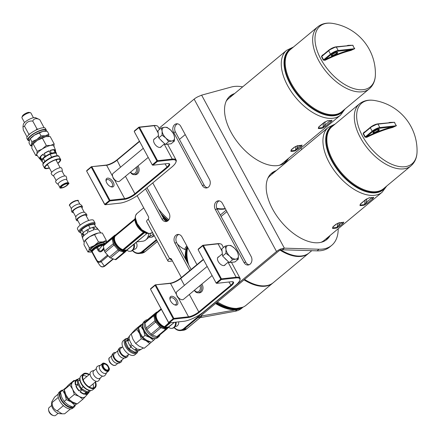 <?xml version="1.0" encoding="UTF-8"?>
<svg xmlns="http://www.w3.org/2000/svg" width="439" height="439" viewBox="0 0 439 439"><rect width="100%" height="100%" fill="white"/><g stroke="black" fill="none" stroke-linecap="round" stroke-linejoin="round"><path stroke-width="0.66" d="M158.989 128.325L194.131 99.121A6.091 1.74 151.6 0 1 197.994 96.701L201.633 95.153L284.362 248.156L282.403 249.78L280.34 250.098L280.395 249.094L284.362 248.156L319.032 249.226L317.073 250.85A50.776 27.953 50.3 0 0 329.766 246.97L331.719 245.346A50.776 27.953 -129.7 0 1 319.032 249.226M280.34 250.098A3.046 0.873 151.6 0 0 278.403 251.306L201.978 314.823A3.046 0.873 151.6 0 0 201.144 315.915L198.433 317.21A6.091 1.74 -28.4 0 1 200.102 315.032L276.526 251.514A6.091 1.74 -28.4 0 1 280.395 249.094M137.138 195.695L148.409 216.537A2.03 1.591 83.7 0 1 148.239 219.121L147.954 219.401A6.091 1.74 151.6 0 0 146.648 221.629L167.945 261.013A6.091 1.74 -28.4 0 1 169.251 258.785L169.564 258.555A2.03 1.591 83.7 0 1 170.03 258.406A2.03 1.591 83.7 0 1 171.556 259.339L181.4 277.552M189.774 270.594L174.837 242.965A5.586 4.385 83.7 0 1 177.811 234.431A5.586 4.385 83.7 0 1 182.009 237.005L196.946 264.629M215.264 209.365A5.586 4.385 83.7 0 1 218.238 200.832A5.586 4.385 83.7 0 1 222.436 203.405L251.135 256.486A5.586 4.385 83.7 0 1 248.156 265.019A5.586 4.385 83.7 0 1 243.963 262.445L215.264 209.365L217.14 209.162L245.84 262.242A5.586 4.385 -96.3 0 0 249.083 264.783M209.474 179.436A5.586 4.385 83.7 0 1 206.495 187.969A5.586 4.385 83.7 0 1 202.302 185.395L173.603 132.315A5.586 4.385 83.7 0 1 176.577 123.782A5.586 4.385 83.7 0 1 180.775 126.355L209.474 179.436M152.761 182.909L169.048 213.03A5.586 4.385 83.7 0 1 166.068 221.563A5.586 4.385 83.7 0 1 161.876 218.995L145.589 188.874M148.239 219.121L169.564 258.555L170.519 258.445M172.467 261.029L169.394 261.364A6.091 1.74 -28.4 0 1 167.945 261.013M171.018 258.697A3.046 0.873 151.6 0 0 170.623 259.564A3.046 0.873 151.6 0 0 171.347 259.74L171.748 259.696M243.041 307.135A41.639 22.921 -129.7 0 1 237.186 309.61L201.161 316.036M201.424 315.367L201.825 316.102L199.866 317.726L198.477 317.485L197.66 315.976M187.184 246.575A41.639 22.921 50.3 0 0 185.851 249.879A15.233 8.385 -129.7 0 1 177.296 243.837M199.866 317.726L235.227 311.235A41.639 22.921 50.3 0 0 241.626 308.337L243.102 307.108M184.643 249.396A41.639 22.921 -129.7 0 1 186.805 245.878M178.766 234.459A5.586 4.385 -96.3 0 0 176.714 242.756L191.146 269.453M219.193 200.859A5.586 4.385 -96.3 0 0 217.14 209.162M177.532 123.809A5.586 4.385 -96.3 0 0 175.479 132.106L204.179 185.187A5.586 4.385 -96.3 0 0 207.422 187.733M146.961 187.733L163.752 218.787A5.586 4.385 -96.3 0 0 166.996 221.333A41.639 22.921 -129.7 0 1 163.346 218.035M338.195 228.741A50.776 27.953 -129.7 0 1 331.719 245.346M300.924 148.042L301.697 149.474M201.633 95.153L231.331 87.026A50.776 27.953 -129.7 0 1 242.657 86.867M330.144 235.43A43.159 23.761 -129.7 0 1 326.852 239.485A43.159 23.761 -129.7 0 1 280.993 221.481A43.159 23.761 -129.7 0 1 271.675 173.103A43.159 23.761 -129.7 0 1 276.268 170.606M288.483 158.38A43.159 23.761 -129.7 0 1 285.191 162.435A43.159 23.761 -129.7 0 1 239.332 144.431A43.159 23.761 -129.7 0 1 230.014 96.048A43.159 23.761 -129.7 0 1 234.607 93.556M232.648 95.181A43.159 23.761 50.3 0 0 229.076 96.909M284.17 163.204A43.159 23.761 50.3 0 0 286.524 160.005M274.309 172.231A43.159 23.761 50.3 0 0 270.737 173.959M325.831 240.254A43.159 23.761 50.3 0 0 328.185 237.06M282.403 249.78L317.073 250.85M130.476 172.154A5.076 3.984 -96.3 0 0 130.553 172.313A5.076 3.984 -96.3 0 0 134.367 174.651A5.076 3.984 -96.3 0 0 137.078 166.891A5.076 3.984 -96.3 0 0 136.99 166.738M135.969 167.588A4.143 3.249 83.7 0 1 135.13 173.158A4.143 3.249 83.7 0 1 130.652 172.006M168.609 163.555A8.127 2.321 -28.4 0 1 168.977 163.89A8.127 2.321 -28.4 0 1 166.842 167.204L134.894 193.753A8.127 2.321 -28.4 0 1 124.665 198.642L109.953 200.25L109.86 200.952L109.316 200.557L109.953 200.25L91.905 166.864L91.263 167.171L91.345 166.705L106.611 165.251A8.127 2.321 151.6 0 0 116.84 160.367L139.591 141.457M175.918 162.21A15.744 4.494 -28.4 0 1 171.77 167.116L139.816 193.67A15.744 4.494 -28.4 0 1 120.006 203.131L105.294 204.744L104.751 204.349L105.294 204.744L109.86 200.952L124.572 199.339A8.632 2.464 151.6 0 0 135.437 194.148L167.385 167.594A8.632 2.464 151.6 0 0 168.966 163.615A8.632 2.464 151.6 0 0 167.605 163.571L152.893 165.185L157.458 161.393L172.17 159.78A15.744 4.494 -28.4 0 1 175.918 162.21L176.132 161.59A16.248 4.637 151.6 0 0 176.127 160.021A16.248 4.637 151.6 0 0 172.264 159.083L157.552 160.696L139.498 127.305L154.21 125.691A16.248 4.637 -28.4 0 1 156.767 125.768L156.13 125.609A15.744 4.494 151.6 0 0 153.655 125.532L138.943 127.145L134.378 130.943L134.296 131.404L138.861 127.612L138.943 127.145L139.498 127.305L138.861 127.612L156.915 160.998L157.552 160.696L157.458 161.393L156.915 160.998L152.349 164.795L152.893 165.185L152.338 165.031L134.285 131.64L152.338 165.031M139.443 141.182L116.917 159.906A8.632 2.464 -28.4 0 1 106.057 165.091L91.345 166.705L86.779 170.502L86.697 170.963L91.263 167.171L109.316 200.557L104.751 204.349L86.686 171.199L104.74 204.59M156.767 125.768A16.248 4.637 -28.4 0 1 158.073 126.635L159.555 129.373M134.449 174.64A5.268 4.132 -96.3 0 0 137.396 173.915A5.268 4.132 -96.3 0 0 137.928 165.958M154.956 138.603A5.268 2.903 50.3 0 0 153.601 141.182A5.268 2.903 50.3 0 0 154.358 143.361A5.268 2.903 50.3 0 0 158.666 147.274A5.268 2.903 50.3 0 0 161.442 146.412M106.095 181.219A4.253 2.343 -129.7 0 1 106.633 179.836A4.253 2.343 -129.7 0 1 111.978 182.816A4.253 2.343 -129.7 0 1 112.071 186.377A4.253 2.343 -129.7 0 1 110.606 186.657M113.251 182.207A5.268 2.903 50.3 0 0 108.488 178.174A5.268 2.903 50.3 0 0 106.002 180.736A5.268 2.903 50.3 0 0 111.067 186.833A5.268 2.903 50.3 0 0 113.251 182.207M143.29 148.3L113.07 173.41A5.076 2.793 50.3 0 0 112.62 176.308A5.076 2.793 50.3 0 0 113.185 177.663A5.076 2.793 50.3 0 0 116.637 181.137A5.076 2.793 50.3 0 0 118.629 181.598A5.076 2.793 50.3 0 0 119.562 181.225L148.217 157.409M116.637 181.137L115.413 180.517A3.046 1.679 -129.7 0 1 113.004 177.619L112.62 176.308M163.165 142.28A7.43 4.088 -129.7 0 1 160.674 139.816M173.614 133.868L174.486 137.067A8.127 4.472 50.3 0 0 170.782 130.218L173.614 133.868M174.426 141.034L172 140.968A8.127 4.472 50.3 0 0 174.486 137.067L174.426 141.034L171.111 143.794L165.327 144.426L168.642 141.671L165.81 138.016A8.127 4.472 50.3 0 0 172 140.968L168.642 141.671M165.81 138.016L162.051 135.141L162.106 131.168A8.127 4.472 50.3 0 0 165.81 138.016M162.106 131.168L161.239 127.974L164.592 127.266A8.127 4.472 50.3 0 0 162.106 131.168M164.592 127.266L167.018 127.337L170.782 130.218A8.127 4.472 50.3 0 0 164.592 127.266M161.239 127.974L157.919 130.729L158.731 137.895L162.051 135.141M158.731 137.895L165.327 144.426M194.356 290.3A5.076 3.984 -96.3 0 0 194.439 290.459A5.076 3.984 -96.3 0 0 198.252 292.797A5.076 3.984 -96.3 0 0 200.958 285.037A5.076 3.984 -96.3 0 0 200.87 284.884M199.849 285.734A4.143 3.249 83.7 0 1 199.01 291.304A4.143 3.249 83.7 0 1 194.532 290.152M232.489 281.701A8.127 2.321 -28.4 0 1 232.862 282.036A8.127 2.321 -28.4 0 1 230.722 285.35L198.774 311.899A8.127 2.321 -28.4 0 1 188.55 316.788L173.839 318.396L173.74 319.098L173.196 318.703L173.839 318.396L155.785 285.01L155.143 285.317L155.225 284.851L170.497 283.396A8.127 2.321 151.6 0 0 180.72 278.513L203.471 259.603M239.798 280.356A15.744 4.494 -28.4 0 1 235.65 285.262L203.701 311.816A15.744 4.494 -28.4 0 1 183.892 321.277L169.18 322.89L168.631 322.495L169.18 322.89L173.74 319.098L188.452 317.485A8.632 2.464 151.6 0 0 199.317 312.294L231.265 285.74A8.632 2.464 151.6 0 0 232.846 281.761A8.632 2.464 151.6 0 0 231.49 281.717L216.778 283.331L221.338 279.539L236.05 277.925A15.744 4.494 -28.4 0 1 239.798 280.356L240.018 279.736A16.248 4.637 151.6 0 0 240.007 278.167A16.248 4.637 151.6 0 0 236.149 277.228L221.437 278.842L203.383 245.45L218.095 243.837A16.248 4.637 -28.4 0 1 220.647 243.914L220.01 243.755A15.744 4.494 151.6 0 0 217.535 243.678L202.823 245.291L198.258 249.089L198.181 249.55L202.741 245.758L202.823 245.291L203.383 245.45L202.741 245.758L220.795 279.144L221.437 278.842L221.338 279.539L220.795 279.144L216.229 282.941L216.778 283.331L216.218 283.177L198.165 249.786L216.218 283.177M203.323 259.328L180.802 278.052A8.632 2.464 -28.4 0 1 169.937 283.237L155.225 284.851L150.659 288.648L150.582 289.109L155.143 285.317L173.196 318.703L168.631 322.495L150.566 289.345L168.62 322.736M220.647 243.914A16.248 4.637 -28.4 0 1 221.953 244.781L223.435 247.519M198.329 292.786A5.268 4.132 -96.3 0 0 201.276 292.061A5.268 4.132 -96.3 0 0 201.808 284.104M218.836 256.749A5.268 2.903 50.3 0 0 217.481 259.328A5.268 2.903 50.3 0 0 218.238 261.507A5.268 2.903 50.3 0 0 222.546 265.419A5.268 2.903 50.3 0 0 225.328 264.558M169.975 299.365A4.253 2.343 -129.7 0 1 170.519 297.982A4.253 2.343 -129.7 0 1 175.858 300.962A4.253 2.343 -129.7 0 1 175.951 304.523A4.253 2.343 -129.7 0 1 174.492 304.803M177.136 300.353A5.268 2.903 50.3 0 0 172.368 296.32A5.268 2.903 50.3 0 0 169.882 298.882A5.268 2.903 50.3 0 0 174.947 304.979A5.268 2.903 50.3 0 0 177.136 300.353M207.17 266.446L176.95 291.556A5.076 2.793 50.3 0 0 176.5 294.454A5.076 2.793 50.3 0 0 177.065 295.809A5.076 2.793 50.3 0 0 180.517 299.283A5.076 2.793 50.3 0 0 182.514 299.744A5.076 2.793 50.3 0 0 183.442 299.371L212.097 275.555M180.517 299.283L179.293 298.663A3.046 1.679 -129.7 0 1 176.884 295.765L176.5 294.454M227.045 260.426A7.43 4.088 -129.7 0 1 224.554 257.962M237.494 252.013L238.366 255.213A8.127 4.472 50.3 0 0 234.662 248.364L237.494 252.013M238.306 259.18L235.88 259.114A8.127 4.472 50.3 0 0 238.366 255.213L238.306 259.18L234.991 261.94L229.207 262.571L232.527 259.817L229.696 256.162A8.127 4.472 50.3 0 0 235.88 259.114L232.527 259.817M229.696 256.162L225.931 253.287L225.992 249.314A8.127 4.472 50.3 0 0 229.696 256.162M225.992 249.314L225.119 246.12L228.478 245.412A8.127 4.472 50.3 0 0 225.992 249.314M228.478 245.412L230.903 245.483L234.662 248.364A8.127 4.472 50.3 0 0 228.478 245.412M225.119 246.12L221.805 248.875L222.617 256.041L225.931 253.287M222.617 256.041L229.207 262.571M396.433 125.702L392.647 126.827A0.51 0.329 -103.8 0 0 392.614 127.486L396.433 125.702A5.526 3.04 -129.7 0 1 394.601 122.311A0.51 0.28 -13.9 0 1 394.562 122.3A5.581 3.073 50.3 0 0 396.412 125.724L379.834 127.546A0.51 0.401 83.7 0 1 379.74 128.243L392.647 126.827A51.193 14.619 151.6 0 0 366.472 136.787L365.243 136.957A33.66 26.406 -96.3 0 0 363.393 133.533L363.821 132.743L370.302 127.359A0.51 0.28 -129.7 0 1 370.395 127.321A5.586 1.597 151.6 0 1 377.425 123.963A0.51 0.401 -96.3 0 1 377.6 123.886L370.302 127.359A0.51 0.28 -129.7 0 0 370.313 127.782A6.091 1.74 -28.4 0 1 377.984 124.122A0.51 0.401 -96.3 0 0 377.6 123.886L394.562 122.3L377.984 124.122L379.834 127.546A6.091 1.74 151.6 0 0 372.168 131.206L364.946 137.127L366.697 137.347L366.472 136.787L372.711 131.601A5.586 1.597 -28.4 0 1 379.74 128.243M394.601 122.311L389.865 122.399A0.51 0.329 -103.8 0 0 389.969 122.53M390.331 122.547L391.934 122.316M365.05 131.722A50.688 14.471 151.6 0 0 363.947 132.26L364.107 132.507M363.947 132.26L363.113 133.736L370.313 127.782L372.168 131.206A0.51 0.28 50.3 0 0 372.711 131.601M404.807 166.727A39.406 21.692 50.3 0 0 417.05 151.669L417.05 151.669A50.776 50.776 0 0 0 374.527 100.493A39.406 21.692 50.3 0 0 374.516 100.487A39.406 21.692 50.3 0 0 360.754 132.567A39.406 21.692 50.3 0 0 404.807 166.727M321.03 242.323A42.144 23.201 50.3 0 0 324.174 240.396L382.166 192.194A42.144 23.201 50.3 0 1 337.388 174.612A42.144 23.201 50.3 0 1 328.29 127.37L270.298 175.567A42.144 23.201 50.3 0 0 267.823 178.305M359.964 205.6A42.144 23.201 50.3 0 0 364.299 205.123L367.536 203.114L372.985 198.587L373.726 197.287A42.144 23.201 -129.7 0 1 369.391 197.764L365.928 199.361A1.015 0.56 50.3 0 0 366.203 199.284L360.759 203.811A1.015 0.56 -129.7 0 1 360.485 203.888L359.964 205.6A1.015 0.768 -89.7 0 0 360.304 204.964L360.128 204.475M332.51 228.412A42.144 23.201 50.3 0 0 336.85 227.94L340.088 225.931L343.057 223.462L343.797 222.161A42.144 23.201 -129.7 0 1 339.462 222.639L336 224.236A1.015 0.56 50.3 0 0 336.274 224.159L333.305 226.628A1.015 0.56 -129.7 0 1 333.031 226.705L332.51 228.412A1.015 0.768 -89.7 0 0 332.855 227.781L332.669 227.331M336.85 227.94A1.015 0.818 -103.4 0 0 337.163 227.303A41.848 23.037 -129.7 0 1 332.855 227.781L332.965 226.941M340.088 225.931A1.015 0.56 -129.7 0 1 338.919 225.158L337.163 227.303L337.701 223.253M343.057 223.462A1.015 0.56 -129.7 0 1 341.888 222.694L338.919 225.158L339.232 222.792M342.404 222.529L341.69 222.639M343.797 222.161A1.015 0.818 76.6 0 1 343.523 222.304L343.265 222.277M339.462 222.639A1.015 0.768 90.3 0 1 339.045 222.792L343.523 222.304M336.274 224.159A1.015 0.56 50.3 0 0 336.285 224.153L339.045 222.792M364.299 205.123A1.015 0.818 -103.4 0 0 364.611 204.492A41.848 23.037 -129.7 0 1 360.304 204.964L360.414 204.13M367.536 203.114A1.015 0.56 -129.7 0 1 366.367 202.346L364.611 204.492L365.193 200.129M372.985 198.587A1.015 0.56 -129.7 0 1 371.817 197.819L366.367 202.346L366.839 198.823M372.332 197.66L371.619 197.764M373.726 197.287A1.015 0.818 76.6 0 1 373.452 197.429L373.194 197.402M369.391 197.764A1.015 0.768 90.3 0 1 368.974 197.923L373.452 197.429M366.203 199.284A1.015 0.56 50.3 0 0 366.214 199.279L368.974 197.923M187.766 247.645A42.144 23.201 50.3 0 0 187.546 248.469A42.144 23.201 50.3 0 0 188.765 265.041M217.459 301.961A42.144 23.201 50.3 0 0 237.367 308.408A42.144 23.201 50.3 0 0 246.186 305.204L272.789 283.095A42.144 23.201 -129.7 0 1 244.057 279.852M237.367 308.408L235.562 308.502A40.97 22.554 -129.7 0 1 216.729 302.564M187.255 262.253A40.97 22.554 -129.7 0 1 187.129 250.225L187.546 248.469M280.949 249.928A42.144 23.201 50.3 0 0 309.177 252.859L311.783 250.685M323.905 240.605A42.144 23.201 -129.7 0 1 323.647 240.83A42.144 23.201 -129.7 0 1 321.754 242.136M268.141 177.63A42.144 23.201 -129.7 0 1 269.776 176.001A42.144 23.201 -129.7 0 1 270.04 175.792M244.578 279.418A42.144 23.201 50.3 0 0 273.31 282.661L308.655 253.292A42.144 23.201 -129.7 0 1 280.148 250.192M354.772 48.652L350.986 49.777A0.51 0.329 -103.8 0 0 350.953 50.436L354.772 48.652A5.526 3.04 -129.7 0 1 352.94 45.261A0.51 0.28 -13.9 0 1 352.896 45.25A5.581 3.073 50.3 0 0 354.75 48.674L338.173 50.49A0.51 0.401 83.7 0 1 338.079 51.193L350.986 49.777A51.193 14.619 151.6 0 0 324.811 59.737L323.581 59.907A33.66 26.406 -96.3 0 0 321.732 56.483L322.16 55.693L328.641 50.304A0.51 0.28 -129.7 0 1 328.734 50.271A5.586 1.597 151.6 0 1 335.764 46.913A0.51 0.401 -96.3 0 1 335.939 46.836L328.641 50.304A0.51 0.28 -129.7 0 0 328.652 50.732A6.091 1.74 -28.4 0 1 336.323 47.066A0.51 0.401 -96.3 0 0 335.939 46.836L352.896 45.25L336.323 47.066L338.173 50.49A6.091 1.74 151.6 0 0 330.507 54.156L323.285 60.077L325.036 60.297L324.811 59.737L331.05 54.551A5.586 1.597 -28.4 0 1 338.079 51.193M352.94 45.261L348.204 45.349A0.51 0.329 -103.8 0 0 348.308 45.475M348.67 45.497L350.273 45.261M323.389 54.672A50.688 14.471 151.6 0 0 322.286 55.21L322.445 55.457M322.286 55.21L321.452 56.686L328.652 50.732L330.507 54.156A0.51 0.28 50.3 0 0 331.05 54.551M363.146 89.677A39.406 21.692 50.3 0 0 375.389 74.619A39.406 21.692 50.3 0 0 375.389 74.614A50.776 50.776 0 0 0 332.861 23.437A39.406 21.692 50.3 0 0 332.855 23.437A39.406 21.692 50.3 0 0 319.093 55.517A39.406 21.692 50.3 0 0 363.146 89.677M279.369 165.273A42.144 23.201 50.3 0 0 282.507 163.341L340.505 115.144A42.144 23.201 50.3 0 1 295.721 97.562A42.144 23.201 50.3 0 1 286.629 50.32L228.637 98.517A42.144 23.201 50.3 0 0 226.162 101.255M318.302 128.545A42.144 23.201 50.3 0 0 322.638 128.073L325.875 126.064L331.324 121.537L332.065 120.237A42.144 23.201 -129.7 0 1 327.724 120.714L324.267 122.311A1.015 0.56 50.3 0 0 324.542 122.234L319.098 126.761A1.015 0.56 -129.7 0 1 318.818 126.838L318.302 128.545A1.015 0.768 -89.7 0 0 318.643 127.914L318.462 127.464M290.848 151.362A42.144 23.201 50.3 0 0 295.189 150.884L301.395 146.412L302.136 145.111A42.144 23.201 -129.7 0 1 297.801 145.589L294.339 147.186A1.015 0.56 50.3 0 0 294.613 147.109L291.644 149.573A1.015 0.56 -129.7 0 1 291.37 149.65L290.848 151.362A1.015 0.768 -89.7 0 0 291.189 150.725L291.008 150.275M295.189 150.884A1.015 0.818 -103.4 0 0 295.502 150.253A41.848 23.037 -129.7 0 1 291.189 150.725L291.304 149.891M298.427 148.876A1.015 0.56 -129.7 0 1 297.258 148.108L295.502 150.253L296.04 146.203M301.395 146.412A1.015 0.56 -129.7 0 1 300.227 145.638L297.258 148.108L297.571 145.743M300.742 145.479L300.029 145.583M302.136 145.111A1.015 0.818 76.6 0 1 301.862 145.249L301.604 145.221M297.801 145.589A1.015 0.768 90.3 0 1 297.384 145.743L301.862 145.249M297.384 145.743L294.613 147.109A1.015 0.56 50.3 0 0 294.624 147.098M322.638 128.073A1.015 0.818 -103.4 0 0 322.95 127.442A41.848 23.037 -129.7 0 1 318.643 127.914L318.752 127.08M325.875 126.064A1.015 0.56 -129.7 0 1 324.706 125.296L322.95 127.442L323.532 123.074M331.324 121.537A1.015 0.56 -129.7 0 1 330.155 120.769L324.706 125.296L325.178 121.773M330.671 120.604L329.958 120.714M332.065 120.237A1.015 0.818 76.6 0 1 331.791 120.379L331.533 120.352M327.724 120.714A1.015 0.768 90.3 0 1 327.313 120.868L327.313 120.868A1.015 0.768 90.3 0 1 327.307 120.868L331.791 120.379M327.313 120.868L324.542 122.234A1.015 0.56 50.3 0 0 324.553 122.229M147.01 187.689A42.144 23.201 50.3 0 0 147.098 187.991M158.43 208.937A42.144 23.201 50.3 0 0 168.85 219.785M168.203 220.543A40.97 22.554 -129.7 0 1 160.893 213.502M225.366 208.832A42.144 23.201 -129.7 0 1 216.998 208.882M282.244 163.555A42.144 23.201 -129.7 0 1 281.986 163.774A42.144 23.201 -129.7 0 1 280.087 165.086M226.48 100.58A42.144 23.201 -129.7 0 1 228.115 98.951A42.144 23.201 -129.7 0 1 228.379 98.737M216.751 208.3A42.144 23.201 50.3 0 0 225.212 208.541M103.494 244.967A2.03 1.119 50.3 0 0 103.319 245.966L112.121 238.651A2.03 1.119 -129.7 0 1 112.296 237.647L103.494 244.967L112.296 237.647M99.56 232.9L98.034 233.093L89.534 236.786A9.647 2.755 -28.4 0 1 98.034 233.093A9.647 2.755 -28.4 0 1 99.346 232.911L102.336 233.021L106.32 240.385L102.803 241.911A9.647 2.755 151.6 0 0 94.297 245.604L98.501 241.977L102.803 241.911A9.647 2.755 151.6 0 1 106.068 242.465A2.03 1.119 50.3 0 0 106.024 242.504A2.03 1.119 50.3 0 0 105.991 242.537M115.216 259.597L110.524 257.956L119.326 250.642L124.017 252.282L115.216 259.597A2.03 1.119 50.3 0 0 116.137 259.526A2.03 1.119 50.3 0 0 116.176 259.493L124.901 252.244M109.344 257.106L105.195 252.354L113.997 245.039L118.146 249.791L109.344 257.106A2.03 1.119 50.3 0 0 110.524 257.956M113.997 245.039A2.03 1.119 -129.7 0 1 113.289 243.727L104.487 251.042A2.03 1.119 50.3 0 0 105.195 252.354M104.487 251.042L103.319 245.966M148.629 233.427A8.632 6.772 83.7 0 1 142.779 241.225L136.869 241.873M112.121 238.651L112.708 241.192A9.647 5.312 50.3 0 0 113.937 244.353A9.647 5.312 50.3 0 0 116.072 247.415A9.647 5.312 50.3 0 0 121.669 251.465A9.647 5.312 50.3 0 0 126.048 251.119L127.54 249.626M126.8 250.499A9.647 5.312 50.3 0 1 125.033 251.212A9.647 5.312 50.3 0 1 114.689 243.727A9.647 5.312 50.3 0 1 114.469 235.655L113.717 236.281A9.647 5.312 50.3 0 0 113.547 236.434A9.647 5.312 50.3 0 0 112.708 241.192L113.289 243.727M114.793 235.222A2.03 1.119 -129.7 0 1 114.826 235.189A2.03 1.119 -129.7 0 1 115.506 235.052M119.326 250.642A2.03 1.119 -129.7 0 1 118.146 249.791M126.141 251.048L124.978 252.178A2.03 1.119 -129.7 0 1 124.939 252.211A2.03 1.119 -129.7 0 1 124.017 252.282M143.449 232.253L122.366 250.109A9.219 5.076 -129.7 0 1 115.276 243.425A9.219 5.076 -129.7 0 1 114.749 236.023L115.106 235.666L114.683 235.952L115.27 236.028L134.899 219.714M115.106 235.666L134.91 218.951M114.974 235.513L114.683 235.952A9.312 5.125 -129.7 0 0 115.199 243.453A9.312 5.125 -129.7 0 0 122.393 250.219L123.079 250.696L126.169 250.428L127.2 249.692M143.926 232.5L122.366 250.109L122.887 250.049L122.596 249.582A8.884 4.889 -129.7 0 1 115.792 243.151A8.884 4.889 -129.7 0 1 115.27 236.028L115.15 235.694L134.894 219.28M127.266 249.571L127.025 250.021A0.406 0.373 -73.4 0 0 126.844 250.279M146.961 233.455L127.025 250.021L126.306 249.994A0.406 0.335 -93.2 0 0 126.169 250.428A9.312 5.125 -129.7 0 1 125.186 250.674A9.312 5.125 -129.7 0 1 124.061 250.658A0.406 0.302 -98.9 0 1 124.166 250.225L123.079 250.696M144.447 232.741L123.139 250.449L122.887 250.049M145.325 240.259L144.832 240.567M150.165 233.455L150.204 236.171L145.792 239.903M150.204 236.171L148.102 236.401M134.224 244.073A5.586 4.385 83.7 0 1 130.696 251.245L130.07 251.311A5.586 4.385 83.7 0 1 127.058 250.257M133.692 244.512A5.586 4.385 83.7 0 1 130.07 251.311M136.079 242.531A4.061 3.188 83.7 0 1 136.886 246.745A4.061 3.188 83.7 0 1 134.29 249.319L133.522 249.401M149.194 237.098A5.586 4.385 -96.3 0 0 150.753 237.285L151.384 237.214A5.586 4.385 -96.3 0 0 154.138 235.474M150.209 235.814L150.588 235.77A4.061 3.188 -96.3 0 0 153.085 233.532M150.753 237.285A5.586 4.385 -96.3 0 0 153.859 234.964M145.155 322.017A2.03 1.119 50.3 0 0 144.98 323.016L153.782 315.701A2.03 1.119 -129.7 0 1 153.963 314.703L145.155 322.017L156.454 312.272L153.963 314.703M156.877 336.653L152.185 335.012L160.987 327.692L165.679 329.338L156.877 336.653A2.03 1.119 50.3 0 0 157.799 336.581A2.03 1.119 50.3 0 0 157.837 336.548L166.562 329.294M151.005 334.156L146.856 329.404L155.664 322.089L159.807 326.841L151.005 334.156A2.03 1.119 50.3 0 0 152.185 335.012M155.664 322.089A2.03 1.119 -129.7 0 1 154.951 320.783L146.149 328.098A2.03 1.119 50.3 0 0 146.856 329.404M146.149 328.098L144.98 323.016M153.782 315.701L154.369 318.242A9.647 5.312 50.3 0 0 155.598 321.403A9.647 5.312 50.3 0 0 157.733 324.465A9.647 5.312 50.3 0 0 163.33 328.515A9.647 5.312 50.3 0 0 167.714 328.169L169.202 326.676M168.461 327.549A9.647 5.312 50.3 0 1 166.694 328.262A9.647 5.312 50.3 0 1 156.35 320.783A9.647 5.312 50.3 0 1 156.13 312.711L155.379 313.331A9.647 5.312 50.3 0 0 155.208 313.484A9.647 5.312 50.3 0 0 154.369 318.242L154.951 320.783M156.454 312.272A2.03 1.119 -129.7 0 1 156.487 312.239A2.03 1.119 -129.7 0 1 157.167 312.102M160.987 327.692A2.03 1.119 -129.7 0 1 159.807 326.841M167.802 328.098L166.639 329.228A2.03 1.119 -129.7 0 1 166.601 329.261A2.03 1.119 -129.7 0 1 165.679 329.338M168.867 322.802L164.027 327.159A9.219 5.076 -129.7 0 1 156.942 320.481A9.219 5.076 -129.7 0 1 156.41 313.078L156.767 312.716L156.344 313.007L156.932 313.078L161.393 309.369M156.767 312.716L161.113 308.853M156.602 312.568L156.344 313.007A9.312 5.125 -129.7 0 0 156.86 320.503A9.312 5.125 -129.7 0 0 164.054 327.269L164.74 327.746L167.83 327.478L168.505 327.335L168.861 326.742M169.591 322.846L164.027 327.159L164.548 327.104L164.257 326.632A8.884 4.889 -129.7 0 1 157.453 320.201A8.884 4.889 -129.7 0 1 156.932 313.078L156.811 312.744L161.234 309.072M168.927 326.621L168.686 327.077A0.406 0.373 -73.4 0 0 168.505 327.335M174.409 322.319L168.686 327.077L167.967 327.044A0.406 0.335 -93.2 0 0 167.83 327.478A9.312 5.125 -129.7 0 1 166.847 327.724A9.312 5.125 -129.7 0 1 165.722 327.708A0.406 0.302 -98.9 0 1 165.827 327.28L164.74 327.746M170.53 322.742L164.806 327.499L164.548 327.104M176.088 322.133A5.586 4.385 83.7 0 1 172.362 328.295L171.731 328.367A5.586 4.385 83.7 0 1 168.719 327.307M175.463 322.204A5.586 4.385 83.7 0 1 171.731 328.367M178.657 321.853A4.061 3.188 83.7 0 1 175.951 326.369L175.183 326.451M103.406 245.072A7.26 2.074 151.6 0 0 101.661 245.434L99.121 246.4A7.26 2.074 151.6 0 0 95.203 248.65L93.293 250.235A7.26 2.074 151.6 0 0 92.651 250.976A7.26 2.074 151.6 0 0 92.552 251.119M92.19 251.607L92.185 251.602A7.254 2.074 -28.4 0 1 91.603 251.218A7.254 2.074 -28.4 0 1 95.12 247.069A7.254 2.074 -28.4 0 1 102.644 243.897A7.254 2.074 -28.4 0 1 104.284 244.199L103.445 242.613M103.577 245.105L101.661 245.434M99.121 246.4L95.203 248.65M93.293 250.235L92.651 250.976M108.499 256.14L107.286 255.306L107.006 254.428M104.114 249.412L103.994 248.6M99.785 265.266L99.774 265.255C101.052 267.131 102.742 267.417 104.855 266.105L113.432 258.977L104.921 266.034A1.015 0.56 -129.7 0 1 104.855 266.105A1.015 0.56 -129.7 0 1 104.295 266.1C102.572 267.192 101.069 266.912 99.785 265.266L96.684 260.832C97.968 262.478 99.472 262.758 101.195 261.671A1.015 0.56 -129.7 0 1 100.476 260.964C99 262.012 97.71 261.649 96.618 259.877A1.015 0.291 -28.4 0 0 96.35 260.289L96.35 260.289A1.015 0.291 -28.4 0 1 96.35 260.289L91.91 252.074L92.163 251.646L91.916 252.079L96.339 260.267M96.684 247.887L97.924 250.192A1.015 0.291 -28.4 0 1 98.802 249.687L97.562 247.387M97.924 250.192C99.022 251.964 100.311 252.326 101.788 251.278A1.015 0.56 -129.7 0 1 101.7 250.504C100.465 251.443 99.499 251.168 98.802 249.687L102.528 245.247M94.868 225.202L95.098 223.215L93.573 220.389A9.142 2.612 151.6 0 0 86.659 221.289A9.142 2.612 151.6 0 0 77.494 229.087L79.02 231.907L80.809 232.802M104.531 243.958A7.995 2.283 151.6 0 0 103.911 242.679A7.995 2.283 151.6 0 0 96.437 244.902A7.995 2.283 151.6 0 0 90.483 249.945A7.995 2.283 151.6 0 0 91.597 251.207M90.84 252.096L87.937 251.986L89.018 250.609L89.309 247.777L94.297 245.604A9.647 2.755 151.6 0 0 89.018 250.609A9.647 2.755 151.6 0 0 90.928 252.09A9.647 2.755 151.6 0 0 91.954 251.97M77.906 220.773A5.888 1.679 -28.4 0 1 76.507 220.433A5.888 1.679 -28.4 0 1 80.891 216.153A5.888 1.679 -28.4 0 1 86.873 214.83A5.888 1.679 -28.4 0 1 86.884 215.373A5.888 1.679 -28.4 0 1 86.395 216.186M76.507 220.433A5.888 5.888 0 0 1 75.865 216.773A4.824 1.377 -28.4 0 1 79.492 213.568A4.824 1.377 -28.4 0 1 84.162 212.284A5.888 5.888 0 0 1 86.873 214.83M73.461 212.558A5.888 1.679 -28.4 0 1 72.067 212.213A5.888 1.679 -28.4 0 1 76.446 207.932A5.888 1.679 -28.4 0 1 82.428 206.61A5.888 1.679 -28.4 0 1 82.439 207.153A5.888 1.679 -28.4 0 1 81.95 207.965M72.067 212.213A5.888 5.888 0 0 1 71.42 208.552A4.824 1.377 -28.4 0 1 75.053 205.353A4.824 1.377 -28.4 0 1 79.717 204.064A5.888 5.888 0 0 1 82.428 206.61M83.256 232.725L83.92 232.132M89.397 228.697L90.697 228.121M95.828 226.979L94.292 224.137L88.53 225.311L85.012 227.199L81.758 229.586L81.116 230.887L80.749 232.681L81.797 234.624M88.53 225.311L90.066 228.154M81.758 229.586L83.295 232.429M106.32 240.385L106.222 242.339M84.7 240.923A9.647 2.755 -28.4 0 1 84.809 240.775A9.647 2.755 -28.4 0 1 89.534 236.786L84.634 241.011L84.25 241.79L83.953 244.616L87.937 251.986M85.331 240.413L89.309 247.777M87.767 229.537A8.429 2.409 -28.4 0 1 92.629 227.429L94.1 229.756A9.027 2.579 151.6 0 0 89.177 231.896L87.734 229.487A8.632 2.464 -28.4 0 0 86.796 230.031L87.959 232.599A9.027 2.579 151.6 0 0 83.992 235.606L82.828 233.038L84.217 235.386M82.944 233.032A8.429 2.409 -28.4 0 1 86.818 230.085M92.629 227.429L93.924 229.811M93.545 227.188A8.429 2.409 -28.4 0 1 96.339 227.21L98.177 229.438A9.027 2.579 151.6 0 0 95.181 229.46L93.496 227.117A8.632 2.464 -28.4 0 0 92.656 227.347M96.339 227.21L97.431 229.235M98.49 229.723L100.805 232.895M82.664 238.41L81.824 235.606M81.835 235.6A8.429 2.409 -28.4 0 1 81.775 235.507A8.429 2.409 -28.4 0 1 82.373 233.68M84.118 242.301L82.598 238.273A9.027 2.579 151.6 0 1 82.62 237.526A9.027 2.579 151.6 0 1 83.355 236.303L82.334 233.575A8.632 2.464 -28.4 0 1 82.828 233.038M94.522 234.613L98.501 241.977M80.233 225.081L77.445 219.928A4.824 1.377 -28.4 0 1 81.034 216.422A4.824 1.377 -28.4 0 1 85.934 215.335L88.722 220.493M75.837 216.954L73.006 211.708A4.824 1.377 -28.4 0 1 76.589 208.201A4.824 1.377 -28.4 0 1 81.489 207.12L84.326 212.366M57.333 159.384A8.429 2.409 -28.4 0 1 56.96 159.752A8.429 2.409 -28.4 0 1 56.23 160.4M47.741 164.987A8.429 2.409 -28.4 0 1 46.287 165.355M49.267 167.813A8.429 2.409 -28.4 0 1 45.157 167.791A8.429 2.409 -28.4 0 1 51.429 161.662A8.429 2.409 -28.4 0 1 59.989 159.774A8.429 2.409 -28.4 0 1 58.491 162.573A8.429 2.409 -28.4 0 1 57.756 163.22M49.382 168.027A9.142 2.612 -28.4 0 1 44.531 168.126A9.142 2.612 -28.4 0 1 51.33 161.486A9.142 2.612 -28.4 0 1 60.615 159.434A9.142 2.612 -28.4 0 1 58.985 162.474A9.142 2.612 -28.4 0 1 57.871 163.434M32.53 144.436A9.647 2.755 -28.4 0 1 32.64 144.288A9.647 2.755 -28.4 0 1 37.364 140.299A9.647 2.755 -28.4 0 1 45.865 136.606A9.647 2.755 -28.4 0 1 47.176 136.425A9.647 2.755 -28.4 0 1 47.264 136.419M62.267 171.567A5.888 5.888 0 0 0 61.597 168.088A5.888 1.679 151.6 0 0 59.638 167.83A5.888 1.679 151.6 0 0 53.761 170.546A5.888 1.679 151.6 0 0 51.237 173.69A5.888 5.888 0 0 0 53.777 176.154M64.643 175.962L62.201 171.44A4.824 1.377 151.6 0 0 60.598 171.237A4.824 1.377 151.6 0 0 54.573 174.426A4.824 1.377 151.6 0 0 53.712 176.028L56.159 180.55M66.712 179.781A5.888 5.888 0 0 0 66.042 176.302A5.888 1.679 151.6 0 0 64.083 176.05A5.888 1.679 151.6 0 0 58.206 178.761A5.888 1.679 151.6 0 0 55.676 181.905A5.888 5.888 0 0 0 58.222 184.375M68.435 182.975L66.646 179.661A4.824 1.377 151.6 0 0 65.043 179.452A4.824 1.377 151.6 0 0 59.013 182.646A4.824 1.377 151.6 0 0 58.157 184.248L59.951 187.563C59.6 188.38 60.928 188.304 63.929 187.338C68.391 184.44 69.889 182.986 68.435 182.975A4.824 1.377 151.6 0 0 66.832 182.767A4.824 1.377 151.6 0 0 60.807 185.96A4.824 1.377 151.6 0 0 59.951 187.563M57.295 155.719L55.824 152.992L50.062 154.166L46.545 156.054L43.291 158.441L42.649 159.741L42.281 161.541L43.241 163.319M51.034 157.469L52.126 156.981M44.8 161.497L45.294 161.064M51.599 157.008L50.062 154.166M66.92 185.187A3.556 1.015 -28.4 0 1 63.628 187.19A3.556 1.015 -28.4 0 1 61.295 187.387A3.556 1.015 -28.4 0 1 63.94 184.803A3.556 1.015 -28.4 0 1 67.551 184.007A3.556 1.015 -28.4 0 1 66.92 185.187M37.139 151.29L42.128 149.117L46.331 145.496L50.633 145.424L54.151 143.899L50.167 136.534L45.865 136.606L37.364 140.299L32.464 144.524L32.08 145.304L31.784 148.135L35.768 155.499L36.849 154.122L37.139 151.29L33.161 143.926M46.331 145.496L42.353 138.126M37.304 155.625L35.768 155.499M56.307 153.891A8.429 2.409 151.6 0 0 56.329 153.008A8.429 2.409 151.6 0 0 55.638 152.558L54.809 149.694A9.027 2.579 -28.4 0 1 55.512 150.248A9.027 2.579 -28.4 0 1 55.418 151.175L55.583 151.62M55.232 152.492A8.429 2.409 151.6 0 0 51.314 153.293L50.271 150.396A9.027 2.579 -28.4 0 1 54.189 149.6L55.232 152.492L53.843 149.924A8.429 2.409 151.6 0 0 50.342 150.577M54.189 149.6L53.843 149.924M50.518 153.601A8.429 2.409 151.6 0 0 45.585 156.213L44.125 153.474A9.027 2.579 -28.4 0 1 49.058 150.862L50.518 153.601L49.13 151.032A8.429 2.409 151.6 0 0 44.207 153.634M43.033 154.226L44.866 156.707A8.429 2.409 151.6 0 0 41.804 159.604L39.976 157.124A9.027 2.579 -28.4 0 1 43.033 154.226M41.804 159.604L40.415 157.036L39.976 157.124M43.137 154.385A8.429 2.409 151.6 0 0 40.415 157.036M41.25 160.553L40.251 159.209A9.027 2.579 -28.4 0 1 39.642 158.825A9.027 2.579 -28.4 0 1 39.642 157.722L41.584 159.994A8.429 2.409 151.6 0 0 41.502 161.025A8.429 2.409 151.6 0 0 42.193 161.481L41.831 161.343M40.042 158.27A8.429 2.409 151.6 0 0 40.114 158.457L41.502 161.025M55.83 152.454A8.632 2.464 151.6 0 0 55.347 152.382M51.429 153.184A8.632 2.464 151.6 0 0 50.49 153.54M45.557 156.158A8.632 2.464 151.6 0 0 44.712 156.739M41.656 159.631A8.632 2.464 151.6 0 0 41.398 160.098M42.007 161.579A8.632 2.464 151.6 0 0 42.331 161.64M55.512 150.248L53.882 145.935A9.647 2.755 151.6 0 0 50.633 145.424A9.647 2.755 151.6 0 0 42.128 149.117A9.647 2.755 151.6 0 0 36.849 154.122A9.647 2.755 151.6 0 0 36.92 155.104L39.642 158.825M54.151 143.899L53.854 146.73M44.827 161.283L43.291 158.441M48.778 136.414L48.883 134.208L47.308 131.294L42.973 131.398A9.647 2.755 -28.4 0 1 44.355 131.206A9.647 2.755 -28.4 0 1 44.449 131.201M48.883 134.208L45.332 135.761L41.003 135.865L39.422 132.951L42.973 131.398A9.647 2.755 -28.4 0 0 34.456 135.13L39.422 132.951M41.003 135.865L36.816 139.498L31.849 141.676L30.275 138.762L34.456 135.13A9.647 2.755 -28.4 0 0 30.939 137.819A9.647 2.755 -28.4 0 0 29.814 139.064L30.275 138.762M31.849 141.676L31.603 144.486L30.576 145.841L31.921 145.946M30.576 145.841L29.001 142.927L29.627 139.322M31.976 145.682A9.647 2.755 -28.4 0 1 31.603 144.486A9.647 2.755 -28.4 0 1 36.816 139.498A9.647 2.755 -28.4 0 1 45.332 135.761A9.647 2.755 -28.4 0 1 48.696 136.408M29.111 140.678L28.579 139.69A9.647 2.755 -28.4 0 1 30.242 136.534A9.647 2.755 -28.4 0 1 39.186 131.074A9.647 2.755 -28.4 0 1 45.552 130.509L45.919 131.184M29.106 140.732A10.509 3.002 -28.4 0 1 27.822 140.101A10.509 3.002 -28.4 0 1 29.632 136.661A10.509 3.002 -28.4 0 1 39.378 130.712A10.509 3.002 -28.4 0 1 46.315 130.103A10.509 3.002 -28.4 0 1 46.282 131.206M27.822 140.101L26.894 138.389A10.509 3.002 -28.4 0 1 28.705 134.949A10.509 3.002 -28.4 0 1 38.451 129A10.509 3.002 -28.4 0 1 45.387 128.391L46.315 130.103M30.478 112.724L29.204 112.406A4.061 1.158 151.6 0 0 28.178 112.444A4.061 1.158 151.6 0 0 22.384 116.094L21.95 117.334A5.076 1.449 -28.4 0 1 29.199 112.779A5.076 1.449 -28.4 0 1 30.478 112.724A5.076 1.449 -28.4 0 1 30.884 112.993L33.452 117.74M24.518 122.569L21.95 117.822A5.076 1.449 -28.4 0 1 21.95 117.334M28.787 134.866L28.793 134.164L30.104 133.741M35.888 130.142L37.019 128.973L38.248 129.082M43.73 127.733L44.015 127.749M22.976 126.844L23.344 124.336A7.106 2.03 -28.4 0 1 28.694 119.617A7.106 2.03 -28.4 0 1 35.575 117.723L39.746 119.655C36.239 117.965 33.907 118.442 32.749 121.082C28.837 120.643 26.093 122.377 24.524 126.267L22.976 126.844L23.294 130.032L27.059 136.984M39.746 119.655L44.01 127.551M24.524 126.267L28.793 134.164M32.749 121.082L37.019 128.973M153.546 340.384L151.323 342.228L146.5 340.209L142.785 337.267L140.085 333.02L138.494 327.851L140.716 326.007L143.41 330.254L145.002 335.423L149.825 337.443L153.546 340.384L155.368 338.573M142.785 337.267L145.002 335.423M138.494 327.851L143.015 323.17M142.823 323.911L140.716 326.007M142.768 324.284A9.647 5.312 50.3 0 0 143.41 330.254A9.647 5.312 50.3 0 0 149.825 337.443A9.647 5.312 50.3 0 0 154.638 338.568M147.504 319.729A10.509 5.784 50.3 0 0 145.375 320.525L144.069 321.611A10.509 5.784 50.3 0 0 146.335 333.393A10.509 5.784 50.3 0 0 157.508 337.778L158.808 336.691A10.509 5.784 50.3 0 0 159.972 334.77M145.375 320.525A10.509 5.784 50.3 0 0 147.641 332.307A10.509 5.784 50.3 0 0 158.808 336.691M128.012 338.134L125.362 338.941L123.211 340.73A9.142 5.032 50.3 0 0 124.001 349.362A9.142 5.032 50.3 0 0 132.688 355.486A9.142 5.032 50.3 0 0 134.894 354.783L137.045 353L138.323 350.541M140.057 326.095A9.647 5.312 50.3 0 0 139.454 326.611A9.647 5.312 50.3 0 0 139.042 327.198M138.62 328.449A9.647 5.312 50.3 0 0 139.618 333.629A9.647 5.312 50.3 0 0 146.099 340.741A9.647 5.312 50.3 0 0 150.215 341.866M128.155 354.772A5.888 3.243 -129.7 0 1 127.403 356.786A5.888 3.243 -129.7 0 1 119.781 352.199A5.888 3.243 -129.7 0 1 119.874 347.726A5.888 3.243 -129.7 0 1 121.987 347.353M127.403 356.786A5.888 5.888 0 0 1 123.26 358.131A4.824 2.656 -129.7 0 1 118.31 354.01A4.824 2.656 -129.7 0 1 117.789 351.551A5.888 5.888 0 0 1 119.874 347.726M121.894 359.975A5.888 3.243 -129.7 0 1 121.148 361.988A5.888 3.243 -129.7 0 1 113.52 357.401A5.888 3.243 -129.7 0 1 113.613 352.929A5.888 3.243 -129.7 0 1 115.726 352.555M121.148 361.988A5.888 5.888 0 0 1 116.999 363.333A4.824 2.656 -129.7 0 1 112.049 359.217A4.824 2.656 -129.7 0 1 111.533 356.753A5.888 5.888 0 0 1 113.613 352.929M131.266 347.156L130.882 346.733M127.749 339.391L125.559 341.893L128.825 348.835L135.113 352.374L137.259 350.591M128.825 348.835L130.987 347.035M125.559 341.893L127.617 340.181M151.181 342.184L149.82 343.6L146.099 340.741L141.281 338.798L139.618 333.629L136.847 329.382L140.957 324.761L141.27 324.855M132.732 332.202A9.647 5.312 -129.7 0 1 132.737 332.191L135.344 329.42L140.957 324.761M132.737 332.191L131.239 334.041L136.847 329.382M130.043 345.68A8.429 4.642 -129.7 0 1 127.881 341.037L129.423 339.407A9.027 4.972 50.3 0 0 131.645 344.132L129.96 345.762A8.632 4.752 -129.7 0 0 130.635 346.618L132.518 345.235A9.027 4.972 50.3 0 0 136.677 348.615L134.795 349.993A8.632 4.752 -129.7 0 0 135.624 350.355L137.742 349.082A9.027 4.972 50.3 0 0 141.402 349.137L139.284 350.41L140.101 349.477M139.196 350.229A8.429 4.642 -129.7 0 1 135.777 350.262M134.795 349.993L136.469 348.506M134.833 349.867A8.429 4.642 -129.7 0 1 130.723 346.552M127.881 341.037L129.489 339.698M130.273 335.006A9.027 4.972 50.3 0 0 130.081 335.204A9.027 4.972 50.3 0 0 129.258 338.31L127.612 340.187A8.632 4.752 -129.7 0 0 127.738 341.037M127.749 340.033A8.429 4.642 -129.7 0 1 128.792 337.015L129.9 335.434M128.792 337.015L129.401 336.504M131.239 334.041L132.902 339.21L135.667 343.463L139.388 346.322L144.206 348.264L149.82 343.6M135.667 343.463L141.281 338.798M128.846 354.196L126.723 355.963A4.824 2.656 -129.7 0 1 121.598 353.949A4.824 2.656 -129.7 0 1 120.555 348.544L122.684 346.777M124.122 358.125L120.462 361.165A4.824 2.656 -129.7 0 1 115.336 359.151A4.824 2.656 -129.7 0 1 114.299 353.746L117.959 350.706M82.933 375.636A8.429 4.642 -129.7 0 1 86.84 376.569M93.008 383.988A8.429 4.642 -129.7 0 1 93.211 387.994M90.044 373.902L83.915 379A4.824 2.656 50.3 0 0 83.322 380.152M88.837 386.786A4.824 2.656 50.3 0 0 90.077 386.419L96.212 381.321M95.159 382.199A8.429 4.642 -129.7 0 1 94.533 387.401A8.429 4.642 -129.7 0 1 87.35 385.689A8.429 4.642 -129.7 0 1 82.686 377.288A8.429 4.642 -129.7 0 1 83.761 374.44A8.429 4.642 -129.7 0 1 88.991 374.78M95.515 381.897A9.142 5.032 -129.7 0 1 94.989 387.95A9.142 5.032 -129.7 0 1 87.202 386.09A9.142 5.032 -129.7 0 1 82.142 376.98A9.142 5.032 -129.7 0 1 83.306 373.891A9.142 5.032 -129.7 0 1 89.353 374.478M94.078 370.554A5.888 5.888 0 0 0 90.796 371.893A5.888 3.243 50.3 0 0 90.604 376.157A5.888 3.243 50.3 0 0 94.659 380.706A5.888 3.243 50.3 0 0 98.325 380.953A5.888 5.888 0 0 0 100.24 377.974M96.306 368.7L93.644 370.911A4.824 2.656 50.3 0 0 93.491 374.407A4.824 2.656 50.3 0 0 96.81 378.127A4.824 2.656 50.3 0 0 99.812 378.33L102.474 376.119M100.333 365.352A5.888 5.888 0 0 0 97.052 366.691A5.888 3.243 50.3 0 0 96.865 370.955A5.888 3.243 50.3 0 0 100.915 375.504A5.888 3.243 50.3 0 0 104.586 375.751A5.888 5.888 0 0 0 106.501 372.771M102.43 363.607L99.905 365.709A4.824 2.656 50.3 0 0 99.752 369.199A4.824 2.656 50.3 0 0 103.072 372.925A4.824 2.656 50.3 0 0 106.073 373.128L108.598 371.026C109.41 369.742 109.624 368.875 109.24 368.42C108.417 366.175 107.418 364.727 106.238 364.085C104.224 362.921 102.951 362.768 102.43 363.607A4.824 2.656 50.3 0 0 102.276 367.103A4.824 2.656 50.3 0 0 105.596 370.829A4.824 2.656 50.3 0 0 108.598 371.026M79.832 379.28L77.895 381.507L81.16 388.449L87.449 391.989L89.315 390.436M81.16 388.449L83.317 386.633M79.882 379.85L77.895 381.507M103.116 365.517A3.556 1.959 -129.7 0 1 103.566 364.315A3.556 1.959 -129.7 0 1 107.346 365.797A3.556 1.959 -129.7 0 1 108.109 369.781A3.556 1.959 -129.7 0 1 105.08 369.056A3.556 1.959 -129.7 0 1 103.116 365.517M79.876 378.138A8.429 4.642 50.3 0 0 78.608 378.72A8.429 4.642 50.3 0 0 78.109 379.274L75.804 380.377A9.027 4.972 -129.7 0 1 76.616 379.636L73.181 381.694A9.647 5.312 50.3 0 0 72.49 382.265A9.647 5.312 50.3 0 0 72.654 389.283L69.883 385.03L73.993 380.415L68.38 385.074L64.275 389.695L65.938 394.864L68.703 399.117L72.424 401.976L77.242 403.918L82.856 399.254L79.135 396.395A9.647 5.312 50.3 0 0 85.462 396.488L82.856 399.254M85.676 396.241L85.462 396.488A9.647 5.312 50.3 0 0 85.468 396.477L88.118 393.476A9.027 4.972 -129.7 0 1 85.314 394.447L86.922 392.301A8.429 4.642 50.3 0 0 89.386 391.687A8.429 4.642 50.3 0 0 89.88 391.133L88.277 393.278A9.027 4.972 -129.7 0 1 88.118 393.476M73.993 380.415L74.871 380.684M76.616 379.636A9.027 4.972 -129.7 0 1 77.741 379.241M77.851 379.74A8.429 4.642 50.3 0 0 77.95 383.807L75.508 385.157A9.027 4.972 -129.7 0 1 75.415 381.096L77.687 379.647L75.898 381.365A8.429 4.642 50.3 0 0 75.848 384.943M75.415 381.096L75.898 381.365M78.235 384.58A8.429 4.642 50.3 0 0 81.325 389.157L79.036 390.919A9.027 4.972 -129.7 0 1 75.942 386.342L78.12 384.624L76.276 386.205A8.429 4.642 50.3 0 0 79.3 390.71M75.942 386.342L76.276 386.205M80.046 391.868L81.989 389.783A8.429 4.642 50.3 0 0 86.269 392.192L84.326 394.277A9.027 4.972 -129.7 0 1 80.046 391.868M86.269 392.192L84.315 393.816L84.326 394.277M80.288 391.632A8.429 4.642 50.3 0 0 84.315 393.816M87.987 392.845L88.277 393.278M85.753 393.948A8.429 4.642 50.3 0 0 87.427 393.311L89.386 391.687M90 391.308A8.632 4.752 50.3 0 0 90.302 390.754L90.138 390.661A8.429 4.642 50.3 0 0 90.187 390.545M77.994 379.093A8.632 4.752 50.3 0 0 77.687 379.647M77.785 383.713A8.632 4.752 50.3 0 0 78.12 384.624M81.215 389.201A8.632 4.752 50.3 0 0 81.994 389.942M86.274 392.351A8.632 4.752 50.3 0 0 87.037 392.477M79.135 396.395L74.317 394.452L72.654 389.283A9.647 5.312 50.3 0 0 79.135 396.395M74.317 394.452L68.703 399.117M69.883 385.03L64.275 389.695M62.645 390.282L65.038 394.502L66.327 399.644L64.11 401.487L61.712 397.268L60.428 392.126L65.62 387.933A9.647 5.312 -129.7 0 1 65.834 387.78M66.327 399.644L71.134 401.976L74.839 405.23L72.622 407.074L67.815 404.742L64.11 401.487M74.839 405.23L76.704 403.754M76.836 403.798L72.622 407.074M65.872 387.736L65.62 387.933A9.647 5.312 -129.7 0 0 64.703 389.119M76.057 403.545A9.647 5.312 -129.7 0 1 71.134 401.976A9.647 5.312 -129.7 0 1 65.038 394.502A9.647 5.312 -129.7 0 1 64.385 390.205M74.52 405.62L73.576 406.404A9.647 5.312 -129.7 0 1 73.05 406.755M72.424 407.002A9.647 5.312 -129.7 0 1 63.276 402.322A9.647 5.312 -129.7 0 1 60.489 392.515M75.332 404.983A10.509 5.784 -129.7 0 1 74.131 407.068A10.509 5.784 -129.7 0 1 62.964 402.684A10.509 5.784 -129.7 0 1 60.692 390.902A10.509 5.784 -129.7 0 1 62.87 390.101M74.131 407.068L72.825 408.155A10.509 5.784 -129.7 0 1 61.658 403.765A10.509 5.784 -129.7 0 1 59.391 391.983L60.692 390.902M48.559 409.691L48.68 410.586A4.061 2.233 50.3 0 0 52.581 415.283L53.437 415.563A5.076 2.793 -129.7 0 1 48.559 409.691A5.076 2.793 -129.7 0 1 48.724 408.138A5.076 2.793 -129.7 0 1 49.168 407.546L51.626 405.499M58.118 413.313L55.66 415.354A5.076 2.793 -129.7 0 1 53.437 415.563M63.792 405.949L63.189 405.85L62.958 405.181M58.414 397.827L58.277 397.29M62.124 413.818L59.622 413.659A7.106 3.913 -129.7 0 1 53.97 410.158A7.106 3.913 -129.7 0 1 51.561 403.962L51.829 401.74L52.115 402.536C52.148 406.679 53.838 409.45 57.174 410.849L62.124 413.818L64.665 413.79L70.476 408.956M58.167 394.145L54.54 397.163L51.829 401.74M57.174 410.849L63.189 405.85M52.115 402.536L58.124 397.542M276.526 251.514L194.131 99.121M199.871 314.609L200.102 315.032M170.749 258.538L169.251 258.785M170.87 258.862L171.347 259.74M235.227 311.235L237.186 309.61M174.837 242.965L176.714 242.756M243.963 262.445L245.84 262.242M173.603 132.315L175.479 132.106M202.302 185.395L204.179 185.187M161.876 218.995L163.752 218.787M158.183 133.033L154.21 125.691L153.655 125.532M112.653 176.423L106.611 165.251L106.057 165.091M120.538 167.21L116.917 159.906M164.186 144.135L172.264 159.083L172.17 159.78M165.031 163.857L167.385 167.594M125.461 176.319L134.894 193.753L135.437 194.148M114.552 179.93L124.665 198.642L124.572 199.339M222.063 251.179L218.095 243.837L217.535 243.678M176.533 294.569L170.497 283.396L169.937 283.237M184.418 285.355L180.72 278.513L180.802 278.052M228.066 262.281L236.149 277.228L236.05 277.925M228.911 282.003L231.265 285.74M189.346 294.465L198.774 311.899L199.317 312.294M178.432 298.076L188.55 316.788L188.452 317.485M187.426 247.025A41.639 22.921 50.3 0 0 186.224 260.343M216.207 302.998A41.639 22.921 50.3 0 0 236.731 309.138A41.639 22.921 50.3 0 0 242.432 307.382M239.656 308.151A41.332 22.751 -129.7 0 1 216.553 302.712M186.866 261.529A41.332 22.751 -129.7 0 1 187.667 247.47M215.522 303.569L230.859 309.577L242.97 307.168A41.639 22.921 -129.7 0 1 236.144 309.627A41.639 22.921 -129.7 0 1 215.62 303.486M185.384 258.791A41.639 22.921 -129.7 0 1 187.239 246.68M215.576 303.525A41.332 22.751 50.3 0 0 225.421 308.216M162.073 215.675A41.639 22.921 50.3 0 0 167.703 220.949M168.049 220.685A41.332 22.751 -129.7 0 1 161.289 214.227M163.473 218.271A41.332 22.751 50.3 0 0 166.842 221.3M378.627 129.406A3.046 0.873 -28.4 0 1 377.798 130.592A3.046 0.873 -28.4 0 1 375.147 132.106A3.046 0.873 -28.4 0 1 373.276 132.293M370.247 127.442L364.156 132.507M378.347 130.981A3.556 1.015 151.6 0 0 377.035 129.703A3.556 1.015 151.6 0 0 373.084 132.984A3.556 1.015 151.6 0 0 378.347 130.981M389.865 122.399A50.688 14.471 151.6 0 0 388.883 122.646M363.113 133.736A33.326 26.148 83.7 0 1 364.946 137.127M366.697 137.347A50.688 14.471 -28.4 0 1 392.614 127.486M403.578 168.861A40.317 22.191 50.3 0 0 410.97 165.882L383.521 188.693A40.317 22.191 -129.7 0 1 340.686 171.874A40.317 22.191 -129.7 0 1 331.983 126.679L359.431 103.867A40.317 22.191 50.3 0 0 363.915 143.46A40.317 22.191 50.3 0 0 403.578 168.861M365.928 199.361L360.485 203.888M336 224.236L333.031 226.705M385.892 186.723A40.953 22.543 -129.7 0 1 339.731 172.659A40.953 22.543 -129.7 0 1 334.353 124.709M333.596 125.334A40.613 22.356 50.3 0 0 340.099 172.357A40.613 22.356 50.3 0 0 385.135 187.349M336.965 52.351A3.046 0.873 -28.4 0 1 336.137 53.536A3.046 0.873 -28.4 0 1 333.481 55.056A3.046 0.873 -28.4 0 1 331.615 55.243M328.586 50.392L322.495 55.457M336.68 53.931A3.556 1.015 151.6 0 0 335.374 52.647A3.556 1.015 151.6 0 0 331.418 55.934A3.556 1.015 151.6 0 0 336.68 53.931M348.204 45.349A50.688 14.471 151.6 0 0 347.222 45.596M321.452 56.686A33.326 26.148 83.7 0 1 323.285 60.077M325.036 60.297A50.688 14.471 -28.4 0 1 350.953 50.436M361.917 91.811A40.317 22.191 50.3 0 0 369.309 88.832L341.86 111.643A40.317 22.191 -129.7 0 1 299.019 94.819A40.317 22.191 -129.7 0 1 290.322 49.629L317.77 26.817A40.317 22.191 50.3 0 0 322.253 66.41A40.317 22.191 50.3 0 0 361.917 91.811M324.267 122.311L318.818 126.838M294.339 147.186L291.37 149.65M344.231 109.673A40.953 22.543 -129.7 0 1 298.07 95.609A40.953 22.543 -129.7 0 1 292.692 47.659M291.935 48.285A40.613 22.356 50.3 0 0 298.432 95.307A40.613 22.356 50.3 0 0 343.474 110.299M145.232 251.585A0.51 0.28 -129.7 0 1 145.084 251.706A10.157 7.968 83.7 0 1 141.567 253.237L139.059 253.517A10.157 7.968 -96.3 0 0 142.582 251.981L156.712 240.237M157.387 241.483L145.084 251.706L142.582 251.981A0.51 0.28 50.3 0 1 142.038 251.585A9.647 7.567 83.7 0 1 132.913 250.658L132.973 251.004A10.157 7.968 -96.3 0 0 139.059 253.517C136.738 253.715 134.669 252.869 132.852 250.971L132.721 250.526M156.394 239.656L142.038 251.585M132.913 250.658A0.51 0.401 83.7 0 1 132.781 250.422L132.583 250.444M134.894 219.374L115.243 235.705M135.036 218.655A10.635 5.855 50.3 0 0 136.556 225.114A10.635 5.855 50.3 0 0 147.274 233.383M126.306 249.994L124.166 250.225M122.909 249.873L143.855 232.467M136.919 213.568L135.656 215.34L135.278 216.904L135.333 219.094L136.326 222.535L142.307 230.376L146.966 233.038L149.754 233.482L152.547 232.533A12.287 6.766 -129.7 0 1 139.509 227.265A12.287 6.766 -129.7 0 1 136.919 213.568L143.74 207.899M135.377 216.85A11.952 6.58 50.3 0 0 139.404 227.479A11.952 6.58 50.3 0 0 149.117 233.378M137.133 224.186A10.97 6.036 50.3 0 0 137.242 224.395A10.97 6.036 50.3 0 0 142.225 230.31M148.382 233.389A10.97 6.036 -129.7 0 1 136.661 224.878A10.97 6.036 -129.7 0 1 135.234 217.568M186.893 328.635A0.51 0.28 -129.7 0 1 186.751 328.756A10.157 7.968 83.7 0 1 183.228 330.293L180.72 330.567A10.157 7.968 -96.3 0 0 184.243 329.03L198.373 317.293M200.063 317.693L186.751 328.756L184.243 329.03A0.51 0.28 50.3 0 1 183.7 328.641A9.647 7.567 83.7 0 1 174.574 327.708L174.64 328.054A10.157 7.968 -96.3 0 0 180.72 330.567C178.399 330.765 176.33 329.919 174.513 328.021L174.382 327.582M198.055 316.706L183.7 328.641M174.574 327.708A0.51 0.401 83.7 0 1 174.442 327.472L174.245 327.494M161.267 309.133L156.91 312.755M167.967 327.044L165.827 327.28M164.57 326.929L169.465 322.857M92.514 251.163A6.854 1.959 -28.4 0 1 97.217 247.173A6.854 1.959 -28.4 0 1 103.45 245.017M92.228 251.558A6.942 1.981 -28.4 0 1 96.229 246.828A6.942 1.981 -28.4 0 1 103.994 244.485M92.234 251.547L92.195 251.47A6.854 1.959 -28.4 0 1 96.558 246.905A6.854 1.959 -28.4 0 1 103.845 244.627M96.618 259.877L92.163 251.646M107.286 255.306L100.476 260.964M101.788 251.278L104.081 249.374M103.939 248.644L101.7 250.504L103.791 248.013M113.037 258.84L104.295 266.1L101.195 261.671L107.999 256.014M94.775 225.037A8.429 2.409 151.6 0 0 88.541 224.927A8.429 2.409 151.6 0 0 79.953 231.391A8.429 2.409 151.6 0 0 80.749 232.643M95.098 223.215A9.142 2.612 151.6 0 0 88.19 224.109A9.142 2.612 151.6 0 0 79.004 231.062A9.142 2.612 151.6 0 0 79.02 231.907M77.385 200.656A4.319 1.235 151.6 0 0 73.093 201.737A4.319 1.235 151.6 0 0 69.845 204.733M69.669 205.54A4.824 1.377 -28.4 0 1 73.258 202.039A4.824 1.377 -28.4 0 1 78.158 200.952C78.943 199.729 76.902 200.189 72.04 202.335C69.587 204.316 68.797 205.386 69.669 205.54L71.398 208.734M43.22 163.95A8.429 2.409 -28.4 0 1 49.58 158.238A8.429 2.409 -28.4 0 1 57.838 156.048M44.531 168.126L43.006 165.3A9.142 2.612 -28.4 0 1 49.805 158.66A9.142 2.612 -28.4 0 1 59.084 156.608L60.615 159.434M66.788 183.458A4.319 1.235 -28.4 0 1 65.866 186.284A4.319 1.235 -28.4 0 1 60.62 187.349A4.319 1.235 -28.4 0 1 66.788 183.458M127.897 338.474A8.429 4.642 50.3 0 0 128.089 348.555A8.429 4.642 50.3 0 0 137.967 350.591M125.362 338.941A9.142 5.032 50.3 0 0 126.152 347.573A9.142 5.032 50.3 0 0 134.839 353.697A9.142 5.032 50.3 0 0 137.045 353M109.525 361.313A4.824 2.656 -129.7 0 1 109.602 357.648C108.663 358.004 108.598 359.3 109.399 361.533C109.794 362.762 111.023 363.991 113.086 365.221L114.189 365.506L115.77 365.067A4.824 2.656 -129.7 0 1 109.525 361.313M94.989 387.95L92.838 389.739A9.142 5.032 -129.7 0 1 85.051 387.878A9.142 5.032 -129.7 0 1 79.991 378.769A9.142 5.032 -129.7 0 1 81.155 375.68L83.306 373.891M105.914 370.187A4.319 2.376 -129.7 0 1 102.94 363.865A4.319 2.376 -129.7 0 1 108.669 367.086A4.319 2.376 -129.7 0 1 105.914 370.187M136.644 174.404L134.367 174.651M167.561 144.179L176.127 160.021M158.479 135.673L153.765 139.591M164.647 143.751L160.257 147.405M200.524 292.55L198.252 292.797M231.441 262.324L240.007 278.167M222.364 253.819L217.645 257.737M228.527 261.896L224.137 265.551M185.28 258.604L187.228 246.658M166.727 221.272L163.555 218.424M373.243 132.243L374.105 131.387C377.052 129.642 378.577 128.989 378.665 129.417L378.605 129.346M417.05 151.669C416.935 157.694 414.91 162.43 410.97 165.882M374.516 100.487C368.573 99.499 363.541 100.624 359.431 103.867M333.305 226.628L332.674 227.287M360.759 203.811L360.112 204.53M328.29 127.37L335.187 124.017M382.166 192.194L386.726 186.032M269.776 176.001L268.388 177.158M323.647 240.83L322.259 241.982M226.892 211.642L221.091 216.465M331.582 55.193L332.444 54.337C335.391 52.592 336.911 51.934 337.004 52.367L336.938 52.296M375.389 74.619C375.274 80.639 373.249 85.38 369.309 88.832M332.855 23.437C326.912 22.449 321.88 23.574 317.77 26.817M291.644 149.573L291.013 150.237M319.098 126.761L318.462 127.42M286.629 50.32L293.526 46.968M340.505 115.144L345.065 108.976M226.112 210.21L220.318 215.033M228.115 98.951L226.727 100.103M281.986 163.774L280.598 164.932M185.225 134.592L179.43 139.415M106.024 242.504L114.826 235.189M116.137 259.526L124.939 252.211M157.398 241.51L145.177 251.668L141.567 253.237M114.469 235.655L115.462 235.084M127.134 249.659L146.994 233.455M114.93 235.529L134.916 218.918M148.563 233.416L138.444 227.951L135.239 217.387M147.685 319.554L156.487 312.239M157.799 336.581L166.601 329.261M200.124 317.682L186.844 328.718L183.228 330.293M161.102 308.831L156.635 312.563M156.13 312.711L157.124 312.14M168.796 326.709L174.453 322.314M91.603 251.218L90.681 249.517M79.882 204.146L78.158 200.952M81.775 235.507L82.724 237.269M43.006 165.3C43.198 163.884 40.8 163.039 52 157.036C56.433 155.395 58.799 155.252 59.084 156.608M56.329 153.008L55.385 151.263M47.39 164.34L51.714 172.329M55.879 159.752L60.198 167.742M111.698 355.908L109.602 357.648M117.866 363.327L115.77 365.067M139.388 350.349L143.328 347.995M130.081 335.204L132.523 332.438M92.838 389.739C86.719 393.651 76.188 380.964 81.155 375.68M78.608 378.72L78.049 379.181"/></g></svg>
